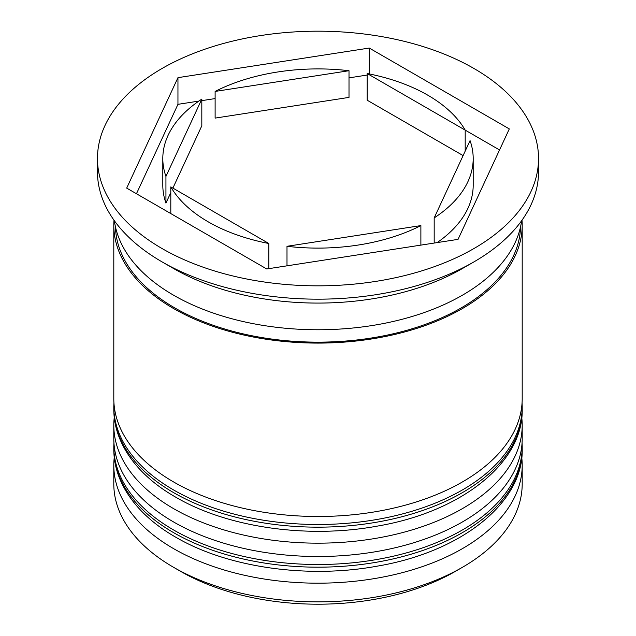 <?xml version="1.0" encoding="UTF-8"?>
<svg xmlns="http://www.w3.org/2000/svg" width="636" height="636" viewBox="0 0 636 636"><rect width="100%" height="100%" fill="white"/><g stroke="black" fill="none" stroke-linecap="round" stroke-linejoin="round"><path stroke-width="0.95" d="M462.388 567.328L455.463 571.327A194.393 112.23 180 0 1 180.544 571.327L173.612 567.328A204.196 117.891 0 0 0 462.388 567.328A204.196 117.891 0 0 0 522.196 483.964L522.196 465.29A204.196 117.891 180 0 1 396.141 574.205A204.196 117.891 180 0 1 173.612 548.653A204.196 117.891 180 0 1 113.804 465.29A204.196 117.891 180 0 1 114.249 457.467M521.751 457.467A204.196 117.891 180 0 1 522.196 465.29M521.751 417.455A204.196 117.891 180 0 1 522.196 425.277A204.196 117.891 180 0 1 396.141 534.192A204.196 117.891 180 0 1 173.612 508.641A204.196 117.891 180 0 1 113.804 425.277A204.196 117.891 180 0 1 114.249 417.455M173.604 268.551A204.196 117.891 0 0 0 173.612 268.551A204.196 117.891 0 0 0 462.388 268.551L473.939 261.881A220.533 127.327 0 0 0 538.533 171.847L538.533 158.507A220.533 127.327 0 0 0 473.939 68.481A220.533 127.327 0 0 0 233.603 40.879A220.533 127.327 0 0 0 97.467 158.507A220.533 127.327 0 0 0 162.061 248.541A220.533 127.327 0 0 0 402.397 276.143A220.533 127.327 0 0 0 538.533 158.507M97.467 158.507L97.467 171.847A220.533 127.327 0 0 0 162.061 261.881L173.612 268.551L162.061 261.881A220.533 127.327 0 0 0 473.939 261.881M113.804 425.277L113.804 438.609A204.196 117.891 0 0 0 173.612 521.973A204.196 117.891 0 0 0 396.141 547.532A204.196 117.891 0 0 0 522.196 438.609L522.196 425.277M113.987 220.199A204.196 117.891 0 0 0 113.804 225.2L113.804 398.597A204.196 117.891 0 0 0 173.612 481.961A204.196 117.891 0 0 0 396.141 507.52A204.196 117.891 0 0 0 522.196 398.597L522.196 225.2A204.196 117.891 0 0 0 522.013 220.199M113.804 225.2A204.196 117.891 0 0 0 173.612 308.563A204.196 117.891 0 0 0 396.141 334.123A204.196 117.891 0 0 0 522.196 225.2M114.385 220.756A204.196 117.891 0 0 0 173.612 295.223A204.196 117.891 0 0 0 388.97 322.404A204.196 117.891 0 0 0 521.615 220.756M170.806 213.577L170.806 186.905A155.192 89.597 0 0 0 208.266 221.869A155.192 89.597 0 0 0 268.821 243.493L268.821 268.638M286.995 265.832L286.995 246.299A155.192 89.597 0 0 0 420.881 225.589L420.881 245.114M172.889 188.105L201.819 125.785L201.819 99.113A155.192 89.597 0 0 0 162.808 158.507A155.192 89.597 0 0 0 165.94 176.411L165.94 203.091L170.806 192.597M162.808 158.507L162.808 185.187A155.192 89.597 0 0 0 165.94 203.091M215.119 91.433L215.119 118.105L349.005 97.395L349.005 70.715A155.192 89.597 0 0 0 215.119 91.433L349.005 70.715M465.194 151.098L465.194 130.118A155.192 89.597 0 0 0 367.179 73.53L367.179 100.21L463.111 155.589M286.995 246.299L420.881 225.589M170.806 186.905L268.821 243.493M201.819 99.113L165.94 176.411M499.546 149.953L367.179 73.53M180.544 571.327A194.393 112.23 180 0 1 180.537 571.327L173.612 567.328A204.196 117.891 0 0 1 113.804 483.964L113.804 465.29M126.691 188.105L266.738 268.964L458.047 239.367L509.309 128.917L369.262 48.058L177.953 77.656L126.691 188.105M198.861 101.092L177.953 104.328L136.454 193.742M177.953 104.328L177.953 77.656M367.179 75.056L349.005 77.87M215.119 98.58L201.819 100.639M369.262 73.943L369.262 48.058M434.181 217.91A155.192 89.597 0 0 0 473.192 158.507A155.192 89.597 0 0 0 470.06 140.612L434.181 217.91L434.181 243.063M437.139 242.602A155.192 89.597 0 0 0 473.192 185.187L473.192 158.507M173.612 532.65A204.196 117.891 0 0 0 396.141 558.201A204.196 117.891 0 0 0 522.196 449.286C523.547 502.504 461.529 551.857 377.641 566.072C307.991 579.014 227.481 567.614 175.639 537.134C138.211 515.868 113.78 483.956 113.804 449.286A204.196 117.891 0 0 0 173.612 532.65M522.196 449.286L522.196 446.615A204.196 117.891 180 0 1 396.141 555.538A204.196 117.891 180 0 1 173.612 529.979A204.196 117.891 180 0 1 113.804 446.615L113.804 449.286M173.612 492.63A204.196 117.891 0 0 0 396.141 518.189A204.196 117.891 0 0 0 522.196 409.266C523.547 462.491 461.529 511.837 377.641 526.052C307.991 539.002 227.481 527.594 175.639 497.121C138.211 475.847 113.78 443.944 113.804 409.266A204.196 117.891 0 0 0 173.612 492.63M522.196 409.266L522.196 406.603A204.196 117.891 180 0 1 396.141 515.518A204.196 117.891 180 0 1 173.612 489.966A204.196 117.891 180 0 1 113.804 406.603L113.804 409.266M520.542 226.837A202.566 116.952 180 0 1 394.209 333.558A202.566 116.952 180 0 1 174.765 307.896A202.566 116.952 180 0 1 115.458 226.837M522.196 446.615L522.084 442.521M113.916 442.521L113.804 446.615M522.196 406.603L522.084 402.509M113.916 402.501L113.804 406.603"/></g></svg>
